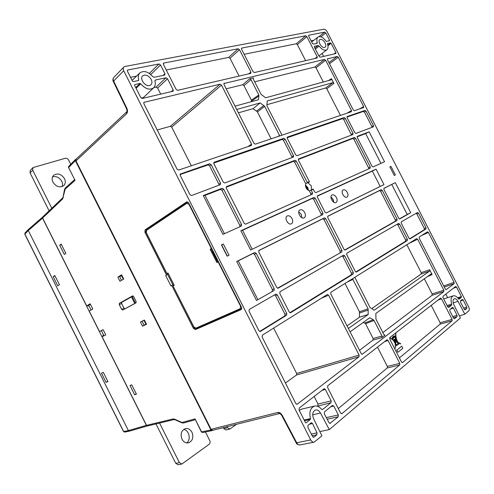 <?xml version="1.0" encoding="UTF-8"?>
<svg xmlns="http://www.w3.org/2000/svg" width="494" height="494" viewBox="0 0 494 494"><rect width="100%" height="100%" fill="white"/><g stroke="black" fill="none" stroke-linecap="round" stroke-linejoin="round"><path stroke-width="0.74" d="M132.213 296.511L135.504 303.069M236.496 424.327L229.827 429.051L227.506 427.699L227.005 426.711M229.827 429.051L226.11 429.965L223.794 428.619L223.3 427.637M191.962 432.25C193.79 437.431 192.641 440.963 188.504 442.846C185.8 443.291 183.632 442.074 182.002 439.191C180.193 434.053 181.31 430.527 185.343 428.625C188.097 428.113 190.301 429.323 191.962 432.25M205.424 431.984L209.752 440.586C210.376 442.124 210.172 443.365 209.135 444.316L181.86 464.027L179.408 462.612L159.568 423.055M186.615 442.908C191.357 439.858 189.116 429.904 183.626 429.471M181.86 464.027L178.204 464.768L175.765 463.366L155.981 423.914M59.706 245.246L61.194 244.104L65.826 253.342L64.325 254.453L59.706 245.246L61.46 244.623M75.057 180.359L68.604 167.528L75.057 180.359L65.159 189.165L62.615 198.977L42.614 218.027L86.641 305.879L90.167 303.791L92.786 309.003L89.235 311.053L99.516 331.579L103.166 329.72M146.514 425.353L173.079 418.943L174.166 419.56L147.583 425.933L146.514 425.353L102.116 336.766L105.772 334.907L103.153 329.683L99.516 331.579M134.664 394.786L136.424 394.15L131.75 384.826L130.008 385.487L134.664 394.786L136.245 393.798M122.71 310.047L136.048 302.841L136.109 301.426L133.713 296.666L132.602 295.9L119.326 303.31L119.276 304.681L121.604 309.306L122.71 310.047L124.92 308.793L123.957 308.163L121.635 303.544L121.685 302.359L133.139 295.999M134.769 303.47L124.92 308.793M75.471 159.494L68.685 166.392L68.604 167.528L75.384 160.661L210.944 429.984L212.031 430.626L212.599 430.305M142.531 326.176L146.52 324.299L144.378 320.044L140.463 322.069L142.531 326.176L144.131 325.299L142.105 321.267L140.463 322.069M119.937 281.234L123.747 279.017L121.61 274.775L117.875 277.14L119.937 281.234M75.384 160.661L75.477 159.494L76.051 159.222M142.118 321.298L144.439 320.161M144.007 320.378L145.934 324.212L146.372 324.008M145.934 324.212L144.094 325.219M117.875 277.14L119.56 276.436L121.512 280.32M119.672 276.652L122.018 275.578M121.61 275.837L123.327 279.258M62.615 198.977L62.719 197.828L42.737 216.909L42.614 218.027M210.944 429.984L201.336 431.917L195.019 418.863L201.583 431.923L202.645 432.559L212.025 430.626M86.641 305.879L87.753 305.459M87.771 305.49L90.353 304.156M52.944 182.175C51.697 179.408 51.932 177.111 53.642 175.284C57.644 172.851 61.268 173.974 64.504 178.667C65.77 181.477 65.511 183.799 63.72 185.639C59.755 187.979 56.162 186.825 52.944 182.175M51.808 208.246L32.721 170.208L32.956 167.608L65.264 158.296C66.653 158.074 67.764 158.654 68.61 160.044L70.747 164.292M62.053 186.615C62.763 184.941 62.658 183.138 61.731 181.212C59.385 177.42 56.328 175.969 52.562 176.852M32.956 167.608L30.319 170.288L30.085 172.875L49.11 210.821M53.191 276.72L54.846 275.541L59.441 284.711L57.761 285.853L53.191 276.72L55.056 275.955M106.062 382.362L107.939 381.596L103.314 372.365L101.461 373.161L106.062 382.362L107.822 381.368M42.546 217.193L42.546 218.157L146.372 425.334L147.212 425.933M103.178 336.229L102.826 335.531L103.647 335.117L101.4 330.64M91.057 310.004L88.901 305.706L88.074 306.089L87.716 305.385M129.712 431.034L128.409 430.583L28.294 230.531L28.454 229.42L42.583 217.113M28.473 229.407L28.294 230.531L24.811 234.199L25.003 233.007L24.885 234.076L123.661 431.534L124.673 432.089L129.508 431.126M24.811 234.199L123.531 431.54L128.409 430.589L129.422 431.151M212.5 251.39L217.051 260.387M146.372 425.334L128.409 430.583L28.294 230.531L42.546 218.157M87.846 305.632L90.482 304.415M459.389 315.901L464.842 314.184L468.744 310.862C469.498 309.973 469.473 308.633 468.676 306.848L327.096 31.659C326.12 29.992 325.046 29.177 323.866 29.214L125.013 66.449L123.821 67.073C123.031 67.999 122.987 69.234 123.704 70.766L113.657 81.059L126.853 108.272C127.798 110.576 127.718 112.391 126.612 113.725L75.99 160.896L76.15 159.117L126.73 111.805L126.612 113.725M248.544 73.89L250.952 72.143L250.724 73.384L177.655 90.328L176.105 89.371L163.428 64.424L163.792 63.059L163.267 63.633M402.165 362.621L402.604 362.522L401.449 361.948L389.766 339.088L389.828 337.526L440.481 298.172L441.488 298.759L437.906 300.179M457.679 297.802L461.402 296.585L456.524 287.1L455.647 286.477L443.032 296.258L443.025 297.623L447.792 306.891L448.669 307.527L451.621 305.175L447.57 306.471M299.271 410.366L301.593 409.143L314.604 406.08C310.306 407.865 308.929 412.039 310.485 418.603L310.337 419.418L306.157 422.802L305.422 422.506L299.049 409.927L299.247 408.013L324.181 388.698L325.342 389.42L331.153 400.862L331.005 402.696L322.644 409.458L321.421 409.168C319.328 406.648 317.055 405.623 314.604 406.08M331.005 402.696L317.376 406.204M317.827 405.846L317.988 404.043L314.135 396.441M461.402 296.585L461.408 297.252L458.117 298.327M135.702 87.549L139.987 83.449L134.763 84.56L134.553 85.289L140.71 97.429L142.371 98.43L173.141 91.217L173.209 89.951L167.522 78.756L157.623 88.049L156.073 87.098L153.881 87.586M328.504 80.578L331.455 78.688L331.338 79.8L265.605 97.787L261.036 94.305L253.261 79.089L253.484 77.854L253.138 78.163M251.397 100.177L258.819 94.928L258.868 96.009L251.458 101.227L251.397 100.177L243.962 85.616L242.659 84.758L226.178 88.809M242.659 84.758L249.692 78.762L251.001 79.633L243.962 85.616M113.682 77.546C112.756 79.015 112.657 80.368 113.373 81.603L113.657 81.059C112.972 79.546 113.021 78.324 113.818 77.391L123.821 67.073M318.988 36.655L324.694 32.116L308.725 35.235L308.744 36.235L312.362 43.287L313.486 44.114L317.055 43.367L317.29 42.54C316.524 39.983 316.753 38.174 317.969 37.112L311.671 41.947M457.043 315.302L457.036 316.654L454.573 318.729L453.585 318.167L449.861 310.924L449.855 309.54L452.547 307.373L453.436 308.028L457.043 315.302L452.782 316.611M299.858 444.94C297.549 444.625 296.301 443.884 296.122 442.723L296.703 442.754C297.61 444.353 298.734 445.075 300.08 444.909L314.116 442.155L321.915 435.887L313.56 418.603C312.01 414.256 312.69 411.385 315.586 409.983C317.494 409.674 319.124 410.675 320.47 412.99L329.294 429.601L319.834 431.583M75.99 160.896L211.092 429.317L212.778 430.274L279.536 413.54C279.925 413.398 280.654 414.021 281.716 415.417L282.272 415.398L296.703 442.754L310.732 439.944C311.646 441.58 312.77 442.321 314.116 442.155M223.35 244.011L221.429 244.907L227.135 256.17L229.049 255.25L223.35 244.011L221.516 245.08M341.274 413.75L341.947 413.639L340.582 413.064L327.615 387.543L327.769 385.746L387.012 339.749L388.056 340.422L399.776 363.356L399.726 364.949L387.259 367.974L387.327 366.4L377.484 347.121M258.819 94.928L251.001 79.633M396.843 350.184L397.929 352.308L402.826 348.313L401.746 346.208L396.663 350.234L401.746 346.208M458.914 299.216L458.599 298.987C456.796 296.468 454.999 295.424 453.208 295.85L443.723 298.975M447.107 305.564L451.726 304.069L451.621 305.175M326.312 417.603L338.322 414.966L333.777 406.019L330.696 406.815M329.794 423.457L338.18 416.813L327.164 419.208M333.777 406.019L332.394 405.432L324.447 411.916L324.299 413.824L329.06 422.784L330.449 423.327M459.025 299.179L461.408 297.252M445.804 294.103L447.644 297.684M464.842 314.184L457.981 301.315C456.82 299.321 455.598 298.456 454.301 298.728C452.757 299.679 452.603 301.667 453.838 304.681L460.414 317.957L329.294 429.601M166.515 275.047L167.664 274.51L172.9 284.89L170.912 285.896L165.675 275.516L166.515 275.047L144.946 232.285L145.069 229.889L186.788 201.855L188.708 203.034L241.473 307.206L241.146 309.652L195.383 329.622L193.413 328.362L171.758 285.439M338.297 408.563L387.259 367.974M263.747 105.549L264.673 106.389L257.411 111.953L256.522 111.138L263.747 105.549L260.122 102.931L236.706 109.458M395.379 174.932L390.976 166.373L389.852 166.892L394.261 175.469L395.379 174.932M389.896 166.984L390.976 166.373M327.794 45.022L330.566 42.879L331.104 43.281L335.864 52.537L335.871 53.55L320.211 57.205L319.099 56.396L314.456 47.356L314.592 46.269L314.338 46.467M324.694 32.116L325.774 32.931L329.541 40.255L329.486 40.78L326.485 41.403L326.003 41.101C323.07 37.241 320.39 35.914 317.969 37.112M239.096 76.082L230.013 58.292L228.697 57.403L166.268 70.012M228.697 57.403L238.139 48.764L239.467 49.672L230.013 58.292M314.863 58.514L317.247 56.884L317.111 57.989L254.336 72.55L253.027 71.667L241.578 49.264L241.813 48.054L241.436 48.424M314.839 48.109L318.155 45.51L314.592 46.269M318.155 45.51L319.112 46.09C322.039 49.721 324.638 50.938 326.917 49.74C328.195 48.591 328.374 46.658 327.466 43.947L327.454 43.608M136.535 76.119L130.527 77.33M149.342 73.421L158.951 63.985L127.94 69.95L127.353 70.568M305.632 60.651L297.382 44.577L296.258 43.762L244.147 54.284M250.952 72.143L239.467 49.672M340.459 115.405L326.781 88.753L325.688 87.988L332.802 82.652L267.217 100.949L266.896 105.778L281.975 135.165M324.558 47.473L325.132 47.208C326.046 46.325 326.034 44.88 325.089 42.867C323.298 39.977 321.526 38.903 319.772 39.644C317.358 41.212 321.711 48.338 324.558 47.473M151.201 79.398C152.251 81.664 152.171 83.461 150.96 84.789L149.515 85.536C145.106 86.802 139.364 78.688 142.686 75.872C145.644 74.186 148.484 75.36 151.201 79.398M313.832 40.286L311.103 40.835M330.566 42.879L327.571 43.515M138.017 80.633L138.74 79.948L138.481 80.541L133.275 81.621L132.441 81.115L127.514 71.389L127.545 70.16L127.94 69.95M163.094 75.415L164.965 73.717L164.601 75.1L154.097 77.286L152.683 76.595C148.095 71.519 143.828 70.284 139.882 72.89L132.083 80.405M451.726 304.069C450.485 299.741 450.979 297.005 453.208 295.85M395.848 338.612L397.25 341.848M395.867 338.186L397.516 341.99L395.762 341.045L395.867 338.186M395.663 343.583L395.75 341.329L397.633 342.342L397.911 343.985L396.546 345.071L395.663 343.583M392.588 338.341L392.606 337.865L392.588 338.341M393.039 337.989L393.175 337.019L394.984 336.346L393.039 337.989M389.871 337.791L393.323 339.983L395.447 343.583L395.274 348.202L395.651 343.929L396.818 345.794L396.917 345.152L398.108 344.195C398.886 344.454 399.09 344.034 398.707 342.922L400.751 343.744L397.787 342.138L396.052 338.124L396.423 337.834L395.916 336.84L395.799 333.154L395.694 336.92L394.959 336L393.811 335.994L392.335 337.328L392.248 338.606L393.076 339.563L389.871 337.791M395.916 337.859L395.867 337.155L395.916 337.859M395.459 343.237L393.662 340.205L395.533 341.218L395.459 343.237M395.608 339.31L395.546 340.928L393.403 339.767L392.755 338.674L395.194 336.76L395.62 338.927L395.453 338.594L394.403 339.421L394.706 340.014L395.608 339.31M398.516 343.873C398.003 342.867 398.003 342.867 398.516 343.873M393.366 336.871L393.792 336.377L393.366 336.871M296.258 43.762L305.7 35.772L306.83 36.605L297.382 44.577M359.515 350.308L373.013 340.076L373.1 338.532L365.535 323.724L364.702 323.027L373.18 319.748L374.051 320.458L381.992 336.013L381.918 337.569L385.036 335.179L383.863 334.58L375.946 319.087L375.835 313.449L431.095 273.979L432.096 274.578L429.626 269.767L429.613 271.089L374.193 310.238L370.018 307.49L354.809 277.301M371.957 308.466L421.178 273.985L421.209 272.669L406.858 244.728M347.066 325.898L359.478 317.204L368.191 314.48L348.381 328.473M352.512 278.74L368.104 308.824L368.191 314.48M359.478 317.204L359.434 311.776L344.979 283.457M350.092 331.832L369.845 317.722L373.18 319.748M359.793 108.878L363.615 106.488L338.273 57.224L329.51 63.745M296.672 373.464L359.107 355.1L328.578 295.214L327.361 294.492L262.351 335.173L262.098 336.988L295.838 403.561L297.036 404.314L359.002 356.761L296.505 375.008L296.672 373.464L273.657 328.096M328.93 62.608L337.204 56.433L327.38 58.879M446.101 289.719L454.091 283.667L444.291 287.057M443.723 285.952L454.079 282.352L428.421 232.476L421.58 235.514M227.32 256.083L221.701 244.993M212.253 251.526L213.05 251.088M217.607 260.085L216.804 260.517M220.058 84.202L143.927 102.357L143.865 103.654L177.05 169.152L178.674 170.059L251.452 145.452L251.557 144.125L221.473 85.116L171.696 127.106L170.35 126.31L220.058 84.202L221.473 85.116M235.021 106.148L258.486 99.732L258.868 96.009M325.688 87.988L266.816 104.74M260.122 102.931L253.027 108.661L238.417 112.817M323.311 81.998L316.018 67.795L314.919 67.005L324.533 59.404L223.844 83.548M249.692 78.762L253.484 77.854M314.919 67.005L254.651 81.813M271.132 138.826L257.411 111.953M277.789 136.579L279.548 135.504L264.673 106.389M327.608 58.706L327.485 59.799L353.266 109.964L354.34 110.718L363.596 107.581L363.615 106.488M167.664 274.51L165.675 275.516M426.001 227.765L418.486 213.161L417.51 212.5L401.282 221.855L401.233 223.146L408.989 238.244L409.977 238.911L425.976 229.018L424.284 229.741L424.303 228.487L426.001 227.765L425.976 229.018M337.204 56.433L338.273 57.224M454.079 282.352L454.091 283.667M333.703 201.286L332.19 198.057M346.93 197.112C344.207 198.656 340.304 191.283 343.132 189.943C344.621 189.43 346.016 190.264 347.313 192.444C348.289 194.661 348.171 196.204 346.967 197.094L346.93 197.112M331.548 197.452L331.184 198.687M395.694 336.92L395.533 336.439M395.54 336.179L395.799 333.154M395.317 348.227L395.268 343.633L393.144 340.039L389.982 338.001M446.31 289.645L445.322 289.064L419.215 238.262L419.239 236.978L427.434 231.847L428.421 232.476M418.486 213.161L416.825 213.945L416.158 213.278M279.548 135.504L279.703 135.93M346.942 113.219L351.506 110.557L351.407 111.706L255.342 144.162L253.972 143.316L223.973 84.48L224.239 83.171M382.856 332.61L432.108 295.27L432.127 293.936L443.847 290.231L443.847 291.584L362.226 354.272L361.176 353.562L330.733 293.862L330.875 292.287L416.627 238.614L417.646 239.25L408.884 243.456M290.367 312.813L289.237 312.017L279.789 293.424L280.005 291.75L343.528 255.139L344.726 255.843L342.997 256.719L342.101 255.966M351.339 274.732L351.45 273.25L353.272 272.565L353.167 274.053L351.339 274.732L289.873 312.702M356.26 272.089L355.248 271.348L346.726 254.688L346.844 253.231L398.553 223.43L399.59 224.097L407.365 239.244L407.328 240.553L405.555 241.245L405.593 239.936L397.905 224.955L397.12 224.251M283.494 140.271L282.216 139.456L283.797 138.314L285.081 139.129L283.494 140.271L291.874 156.666L293.553 155.715L293.448 157.024L224.745 183.002L223.251 182.15L213.89 163.73L214.186 162.23L213.834 162.514M292.04 157.567L291.874 156.666M351.512 135.084L343.707 119.406L342.608 118.653L344.17 117.566L345.269 118.332L352.994 133.361L352.944 134.535L296.987 155.696L295.721 154.9L287.273 138.369L287.218 137.233M372.075 127.31L371.896 126.594L373.476 125.661L373.402 126.81L355.865 133.436L354.778 132.695L347.078 117.708L347.029 116.633M364.473 112.157L363.43 111.422L364.973 110.421L366.017 111.162L364.473 112.157L371.896 126.594M463.631 308.065L466.793 307.07L463.174 300.025L462.316 299.407L460.494 300.865L460.525 302.229L464.255 309.238L465.089 309.837L466.818 308.41L464.243 309.213M308.028 425.309L311.325 422.71L312.504 423.481L317.043 432.874L316.852 434.788L314.036 437.159L312.572 436.585L307.842 427.248L308.028 425.309M399.695 218.972L398.732 218.274L383.949 189.498L383.98 188.263M345.071 250.063L343.985 249.316L327.75 217.558L327.837 216.174M368.666 168.892L368.567 167.824L353.902 139.252L352.809 138.511L298.265 159.5M309.485 181.817L298.45 160.235L298.518 158.945L354.389 137.474L355.482 138.215L370.259 166.978L370.191 168.207L315.864 192.617L314.616 191.863L313.19 189.072L311.547 189.863L311.208 185.732L307.966 182.86L309.485 181.817L307.978 182.076L307.361 182.724L296.289 161.069L294.683 162.156L293.411 161.365L226.091 187.269M369.135 131.812L384.536 161.76L373.063 166.916L371.988 166.206L357.261 137.53L357.353 136.338L369.135 131.812L365.634 133.578L380.948 163.372M380.608 191.271L379.54 190.585L381.189 189.653L382.257 190.344L397.083 219.213L397.028 220.503L395.28 221.238L395.336 219.947L380.608 191.271L382.257 190.344M383.986 184.614L326.25 212.939L325.015 212.204L317.352 197.211L317.444 195.852L376.039 169.146L383.986 184.614L380.201 186.436L372.309 171.078L376.039 169.146M310.843 194.871L310.788 193.673L312.511 192.808L312.356 194.198L245.66 224.165L244.19 223.362L226.271 188.097L226.555 186.565L295.023 160.272L296.289 161.069M321.044 215.446L321.193 214.038L322.94 213.217L322.798 214.631L250.643 250.02L240.856 230.754L242.548 230.266L252.175 249.223M340.051 252.65L340.175 251.193L341.971 250.458L341.854 251.915L277.548 288.2M324.447 217.86L325.688 218.589L324.008 219.546L322.767 218.817L324.447 217.86L258.912 250.446M240.856 230.754L314.005 197.421L315.252 198.174L313.597 199.181L312.35 198.427L242.548 230.266M277.992 288.237L276.745 287.434L258.751 252.014L258.992 250.396M272.2 291.244L272.422 289.57L274.25 288.848L274.028 290.528L256.516 300.494L236.719 261.468L238.219 260.869L257.782 299.444M239.843 226.777L239.837 225.412L241.578 224.529L241.338 226.104L222.973 234.36L203.269 195.513L205.004 195.383L224.437 233.699M254.719 252.52L256.188 253.292L254.496 254.268L253.027 253.502L254.719 252.52L236.719 261.468M203.269 195.513L222.09 188.282L223.597 189.128L221.991 190.27L220.485 189.424L205.004 195.383M359.107 355.1L359.002 356.761M171.696 127.106L191.32 165.786M332.802 82.652L333.895 83.43L326.781 88.753M331.455 78.688L333.895 83.43M260.159 331.511L258.912 330.696L249.044 311.22L249.309 309.442L275.918 294.109L277.307 294.862L275.522 295.671L284.958 314.246L286.786 313.523L277.307 294.862M397.898 352.247L396.663 350.234M399.387 357.915L440.135 324.138L440.142 322.761L431.219 305.372M392.761 339.39L392.434 338.835M392.353 338.81L392.452 337.241M392.6 337.124L393.662 336.111M400.572 343.929L398.812 343.132M398.497 344.349L397.991 344.293M396.781 345.732L395.638 344.269M139.987 83.449L140.728 83.813L136.066 88.272M140.728 83.813C145.384 89.087 149.707 90.408 153.702 87.765C155.258 86.154 155.684 83.931 154.968 81.096L155.474 79.997L165.959 77.78L167.522 78.756M153.702 87.765L144.007 97.046L141.624 98.325M157.623 88.049L160.729 94.175M158.951 63.985L160.525 64.986L150.756 74.526L149.54 73.557M291.386 223.819C288.126 225.641 283.859 217.613 287.218 215.983C288.996 215.328 290.602 216.199 292.047 218.595C293.096 221.016 292.893 222.751 291.441 223.788L291.386 223.819M383.826 188.455L395.274 182.65L384.017 188.245M391.798 184.49L407.204 214.452L399.343 218.922M399.782 218.935L410.73 212.704L407.204 214.452M410.73 212.704L395.274 182.65M324.533 59.404L325.632 60.206L316.018 67.795M298.747 211.846L301.334 214.421L301.927 217.737M304.73 212.599C303.242 210.135 301.612 209.252 299.846 209.956C296.604 211.66 300.908 219.632 304.106 217.86C305.601 216.847 305.805 215.094 304.73 212.599M330.968 197.057L333.092 199.385L333.734 202.213M336.457 197.581C337.488 199.947 337.334 201.595 336 202.515C333.11 204.127 329.023 196.519 331.968 195.007C333.561 194.395 335.062 195.254 336.457 197.581M157.191 129.953L170.35 126.31M296.505 375.008L285.421 383.011M323.656 56.409L322.125 53.438M164.965 73.717L160.525 64.986M138.74 79.948C137.875 76.941 138.258 74.588 139.882 72.89M238.139 48.764L163.792 63.059M317.247 56.884L306.83 36.605M305.7 35.772L241.813 48.054M341.947 413.639L399.726 364.949M402.604 362.522L452.109 320.81L440.135 324.138M396.515 345.016L397.732 344.04L397.596 342.675L395.743 341.478M238.219 260.869L253.027 253.502M254.496 254.268L272.422 289.57M221.991 190.27L239.837 225.412M256.516 300.494L274.028 290.528M365.634 133.578L357.082 136.869M416.825 213.945L424.303 228.487M424.284 229.741L409.532 238.855M260.443 331.406L286.582 315.234L284.748 315.95L259.671 331.443M284.748 315.95L284.958 314.246M275.522 295.671L274.59 294.875M346.905 117.109L363.43 111.422M219.077 185.145L218.91 184.213L220.565 183.163L211.166 164.669L209.561 165.811L218.91 184.213M209.561 165.811L208.048 164.934L209.647 163.792L180.187 174.067M180.02 174.586L208.048 164.934M373.476 125.661L366.017 111.162M294.683 162.156L305.743 183.811C305.02 186.985 306.218 189.332 309.337 190.838L310.788 193.673M241.578 224.529L223.597 189.128M305.743 183.811L307.361 182.724M395.28 221.238L344.676 250.02M327.652 216.391L379.54 190.585M405.555 241.245L355.804 271.978M324.008 219.546L340.175 251.193M258.689 250.686L322.767 218.817M342.997 256.719L351.45 273.25M274.25 288.848L256.188 253.292M353.272 272.565L344.726 255.843M380.201 186.436L326.065 212.988M372.309 171.078L317.197 196.217M313.597 199.181L321.193 214.038M213.704 163.057L282.216 139.456M290.657 312.714L353.167 274.053M283.797 138.314L214.186 162.23M356.452 272.021L407.328 240.553M344.17 117.566L287.459 137.054M287.094 137.777L342.608 118.653M364.973 110.421L347.183 116.535M256.522 111.138L253.027 108.661M251.193 101.727L251.458 101.227M364.702 323.027L363.146 322.514M432.127 293.936L424.352 278.795M443.847 290.231L417.646 239.25M180.563 173.783L180.205 175.37L189.98 194.661L191.586 195.538L220.268 184.694L220.565 183.163M368.234 310.059L359.57 312.968M381.189 189.653L327.886 216.15M250.643 250.02L322.798 214.631M345.201 250.013L397.028 220.503M278.184 288.163L341.854 251.915M351.506 110.557L325.632 60.206M305.842 185.33L308.497 190.536L307.873 187.627L305.397 185.096M306.922 189.245L305.539 186.541M310.732 439.944L123.704 70.766M312.511 192.808L311.078 190.005L312.399 189.838L313.19 189.072M311.078 190.005L309.337 190.838M286.786 313.523L286.582 315.234M209.647 163.792L211.166 164.669M293.553 155.715L285.081 139.129M341.971 250.458L325.688 218.589M322.94 213.217L315.252 198.174M440.142 322.761L452.103 319.414L441.488 298.759M452.103 319.414L452.109 320.81M466.793 307.07L466.818 308.41M338.322 414.966L338.18 416.813M173.907 284.742L173.03 285.909L193.864 326.904L195.84 328.164L240.238 308.688L240.566 306.243L218.082 261.863L216.878 262.512L210.16 249.248L211.358 248.575L188.967 204.374L186.856 203.287L146.483 230.34L146.354 232.736L166.972 273.608L167.997 273.028L174.203 285.334L173.172 285.884M166.972 273.608L168.374 273.781M218.2 261.252L216.878 262.512M217.446 261.789L211.099 249.254L211.963 248.939M210.16 249.248L211.099 249.254M211.71 248.445L211.358 248.575M218.082 261.863L218.397 261.647M195.84 328.164L196.544 328.51L240.936 309.09M241.196 308.954L241.782 308.627L240.973 309.071L240.238 308.688M133.324 296.134L131.478 296.919M134.745 303.421L131.521 297.005M227.506 427.699L223.794 428.619M179.408 462.612L175.765 463.366M74.514 179.754L65.294 187.979L65.159 189.165M65.294 187.979L64.56 189.363L64.788 189.9M123.957 308.163L121.604 309.306M121.635 303.544L119.276 304.681M121.685 302.359L119.326 303.31M62.719 197.828L63.065 197.044L63.288 197.588M173.079 418.943L174.567 419.159L174.913 419.702L181.891 422.839L183.478 423.006L182.348 422.395L195.019 418.863M174.567 419.159L181.551 422.29L181.891 422.839M181.551 422.29L182.348 422.395M32.721 170.208L30.085 172.875M457.036 316.654L453.381 317.772M453.436 308.028L450.479 309.034M388.056 340.422L384.338 341.799M387.327 366.4L399.776 363.356M322.039 409.594L322.644 409.458M317.988 404.043L331.153 400.862M325.342 389.42L321.909 390.402M453.189 302.908L457.981 301.315M333.746 54.068L335.864 52.537M325.774 32.931L320.878 36.815M319.112 46.09L315.32 49.048M328.59 40.965L329.541 40.255M331.104 43.281L327.942 45.726M315.882 43.614L317.29 42.54M279.53 413.546L277.752 412.453C279.45 412.255 280.956 413.243 282.272 415.398M211.092 429.317L277.752 412.453M126.73 111.805L126.73 111.805C127.112 111.52 127.051 110.508 126.544 108.773L126.853 108.272M456.524 287.1L453.319 288.261M429.613 271.089L421.178 273.985M353.043 279.351L347.06 282.154M359.434 311.776L368.104 308.824M145.069 229.889L147.706 228.864M187.004 201.799L186.596 201.953M145.928 231.902L144.946 232.285M193.413 328.362L194.352 327.825M312.69 414.83L320.47 412.99M144.273 102.172L143.729 102.69M374.051 320.458L365.535 323.724M310.337 419.418L304.508 420.709M305.823 422.87L306.157 422.802M304.156 420.017L310.485 418.603M328.578 295.214L321.415 298.203M247.667 146.749L251.557 144.125M399.59 224.097L397.905 224.955M405.593 239.936L407.365 239.244M345.269 118.332L343.707 119.406M351.345 134.275L352.994 133.361M463.174 300.025L460.396 300.982M312.504 423.481L309.33 424.247M311.276 434.035L317.043 432.874M313.307 437.295L314.036 437.159M316.852 434.788L312.134 435.72M368.567 167.824L370.259 166.978M352.809 138.511L354.389 137.474M355.482 138.215L353.902 139.252M395.336 219.947L397.083 219.213M312.35 198.427L314.005 197.421M293.411 161.365L295.023 160.272M220.485 189.424L222.09 188.282M199.767 327.102L195.383 329.622M373.1 338.532L381.992 336.013M443.847 291.584L432.108 295.27M384.665 335.278L385.036 335.179M381.918 337.569L373.013 340.076M361.991 354.278L362.429 354.173M171.128 91.761L173.209 89.951M156.073 87.098L165.959 77.78M155.474 79.997L154.949 80.516M421.209 272.669L429.626 269.767M432.096 274.578L427.477 276.56M296.721 404.32L297.32 404.178M146.483 230.34L146.588 229.617L186.886 202.571M186.856 203.287L186.948 202.521L188.251 202.373M188.967 204.374L189.295 204.183M241.77 308.12L240.973 309.071L196.55 328.51C195.105 328.634 194.167 328.115 193.734 326.954L173.005 285.865M240.905 306.082L240.566 306.243M64.56 189.363L63.065 197.044M174.166 419.56L174.913 419.702M68.691 166.379L68.475 167.756M201.336 431.917L202.651 432.559M195.223 419.752L183.478 423.006M147.317 425.952L129.49 431.132M28.399 229.475L24.99 233.026M123.531 431.54L124.679 432.089M281.716 415.417L296.122 442.723M113.373 81.603L126.544 108.773M326.917 49.74L318.871 55.952M166.904 273.762L146.249 232.835C145.563 231.97 145.674 230.896 146.595 229.611L187.245 202.361M187.93 202.089L187.238 202.367"/></g></svg>
